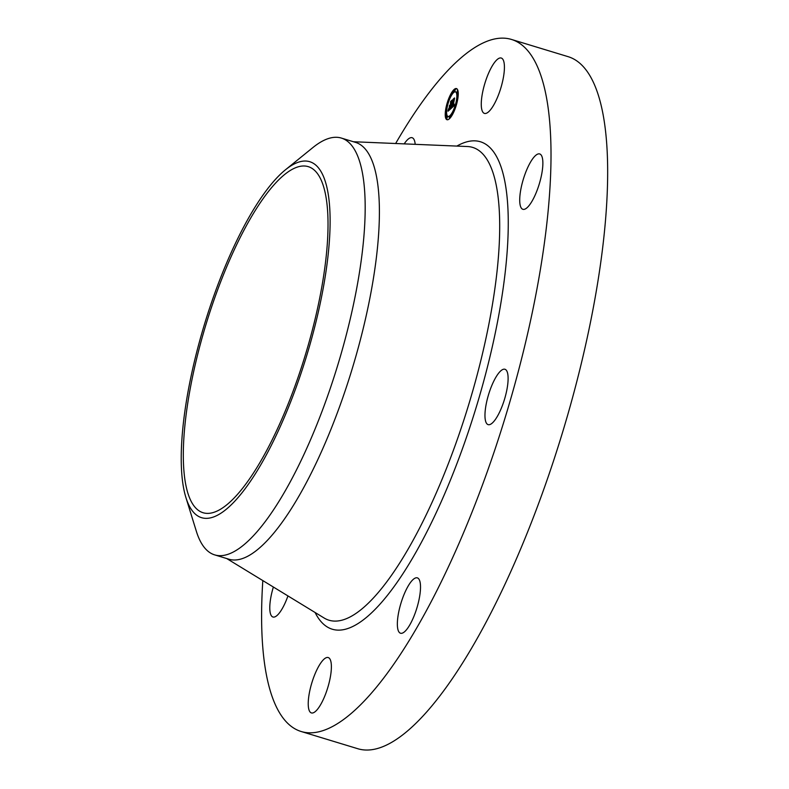 <?xml version="1.0" encoding="UTF-8"?>
<svg xmlns="http://www.w3.org/2000/svg" width="789" height="789" viewBox="0 0 789 789"><rect width="100%" height="100%" fill="white"/><g stroke="black" fill="none" stroke-linecap="round" stroke-linejoin="round"><path stroke-width="1.18" d="M481.803 109.572A28.937 8.314 106.9 0 1 486.971 77.174A28.937 8.314 106.9 0 1 501.262 58.031A28.937 8.314 106.9 0 1 503.885 61.858A28.937 8.314 106.9 0 1 498.717 94.266A28.937 8.314 106.9 0 1 484.436 113.399A28.937 8.314 106.9 0 1 481.803 109.572M395.644 143.509A361.658 103.921 106.9 0 1 511.489 39.45L568.129 56.67A361.658 103.921 106.9 0 1 506.607 580.753A361.658 103.921 106.9 0 1 357.802 748.722L301.161 731.502A361.658 103.921 106.9 0 1 262.816 580.586M511.489 39.45A361.658 103.921 106.9 0 1 449.957 563.533A361.658 103.921 106.9 0 1 301.161 731.502M285.47 169.783L312.898 147.553A217.813 62.587 106.9 0 1 341.361 138.075L355.592 142.405A217.813 62.587 106.9 0 1 318.539 458.044A217.813 62.587 106.9 0 1 228.918 559.214L214.677 554.884A217.813 62.587 106.9 0 1 196.313 531.175L185.888 497.445A186.036 53.465 106.9 0 1 183.817 419.294A186.036 53.465 106.9 0 1 285.47 169.783A186.036 53.465 106.9 0 1 327.534 260.084A186.036 53.465 106.9 0 1 259.068 467.729A186.036 53.465 106.9 0 1 185.888 497.445M341.361 138.075A217.813 62.587 106.9 0 1 362.151 253.279A217.813 62.587 106.9 0 1 304.298 453.724A217.813 62.587 106.9 0 1 214.677 554.884M233.85 250.646A180.859 51.975 106.9 0 1 308.262 166.647A180.859 51.975 106.9 0 1 277.491 428.733A180.859 51.975 106.9 0 1 203.079 512.732A180.859 51.975 106.9 0 1 233.85 250.646M287.946 595.922A28.937 8.314 106.9 0 1 272.945 617.008A28.937 8.314 106.9 0 1 271.081 596.129A28.937 8.314 106.9 0 1 273.369 587.026M493.046 382.704A28.937 8.314 106.9 0 1 504.95 369.262A28.937 8.314 106.9 0 1 500.029 411.187A28.937 8.314 106.9 0 1 488.125 424.63A28.937 8.314 106.9 0 1 493.046 382.704M414.274 578.603A28.937 8.314 106.9 0 1 417.342 577.864A28.937 8.314 106.9 0 1 418.18 603.329A28.937 8.314 106.9 0 1 403.593 632.492A28.937 8.314 106.9 0 1 400.516 633.232A28.937 8.314 106.9 0 1 399.688 607.767A28.937 8.314 106.9 0 1 414.274 578.603M404.205 143.864A28.937 8.314 106.9 0 1 409.057 138.46A28.937 8.314 106.9 0 1 412.134 137.72A28.937 8.314 106.9 0 1 415.192 144.328M330.847 661.379A28.937 8.314 106.9 0 1 325.679 693.787A28.937 8.314 106.9 0 1 311.389 712.921A28.937 8.314 106.9 0 1 308.765 709.094A28.937 8.314 106.9 0 1 313.933 676.686A28.937 8.314 106.9 0 1 328.214 657.553A28.937 8.314 106.9 0 1 330.847 661.379M521.016 188.423A28.937 8.314 106.9 0 1 539.706 153.944A28.937 8.314 106.9 0 1 541.57 174.823A28.937 8.314 106.9 0 1 522.88 209.312A28.937 8.314 106.9 0 1 521.016 188.423M445.667 109.572A16.273 4.675 106.9 0 1 456.466 88.575A16.273 4.675 106.9 0 1 457.807 98.724A16.273 4.675 106.9 0 1 447.008 119.721A16.273 4.675 106.9 0 1 445.667 109.572M446.959 108.418A12.821 3.689 106.9 0 1 455.47 91.879A12.821 3.689 106.9 0 1 456.515 99.868A12.821 3.689 106.9 0 1 448.014 116.417A12.821 3.689 106.9 0 1 446.959 108.418M451.061 108.428L451.722 106.249L451.831 107.156L452.432 106.781L453.389 99.384L454.602 98.309L453.083 105.765L454.02 104.049L453.004 106.239L454.148 103.99L454.217 105.627L451.13 108.438M450.983 108.123L451.673 106.061L451.042 108.142M451.831 106.673L453.152 99.148L454.503 97.935L453.271 99.197L451.979 106.693M448.034 111.21L448.773 108.902L449 109.74L449.986 109.01L450.47 106.012L449.878 108.803L448.882 109.138L449.838 108.695L450.233 106.219L449.237 108.044L449.671 105.351L449.947 106.022L450.549 105.479L450.864 101.722L452.166 100.558L450.785 108.754L448.034 111.21M448.004 110.726L448.685 108.616L448.053 110.736M449.523 105.223L449.138 108.024L449.523 105.223M450.411 105.144L450.608 101.426L452.146 100.045L450.736 101.465L450.45 105.253L449.868 105.627L450.47 105.164M449.257 117.581L449.908 116.308L449.257 117.581M445.943 109.326L446.604 108.054L445.943 109.326M446.041 117.166L446.692 115.894L446.041 117.166M453.488 91.366L454.139 90.094L453.488 91.366M449.03 98.635L449.681 97.363L449.03 98.635M457.531 98.97L456.87 100.242L457.531 98.97M454.444 109.651L453.793 110.924L454.444 109.651M457.433 91.12L456.782 92.392L457.433 91.12M450.864 101.722L451.574 101.939M448.546 109.71L449.414 109.977M448.507 109.819L449.316 110.065M448.477 109.918L449.227 110.144M448.428 110.095L449.059 110.292M448.379 110.253L448.921 110.421M453.714 105.45L454.217 105.608M453.389 99.384L454.079 99.601M451.486 107.117L452.314 107.363M451.456 107.225L452.215 107.452M451.416 107.324L452.117 107.541M451.387 107.422L452.028 107.62M446.535 110.095A16.273 4.675 -73.1 0 0 446.209 116.535M446.446 117.886A16.273 4.675 -73.1 0 0 447.481 119.77M456.9 88.792A16.273 4.675 -73.1 0 0 454.533 90.222M453.468 91.514A16.273 4.675 -73.1 0 0 450.184 97.52M449.434 99.355A16.273 4.675 -73.1 0 0 446.88 108.142M457.65 98.418A12.821 3.689 -73.1 0 0 456.801 92.402L457.689 92.668L458.162 92.037M456.713 92.333A12.821 3.689 -73.1 0 0 456.367 92.155L455.47 91.879M448.014 116.417L448.911 116.693A12.821 3.689 -73.1 0 0 449.533 116.703M450.213 116.397A12.821 3.689 -73.1 0 0 454.06 111.012M454.858 109.188A12.821 3.689 -73.1 0 0 457.383 100.39M450.913 117.048L449.908 116.308M446.12 117.788L447.028 118.064L447.659 116.239M454.849 91.869L455.046 90.37L454.139 90.094M353.373 141.734L467.443 146.527A247.075 71 106.9 0 1 497.395 268.004A247.075 71 106.9 0 1 430.636 505.453A247.075 71 106.9 0 1 324.141 618.024L226.69 558.533M456.851 146.083A254.739 73.199 106.9 0 1 507.692 243.298A254.739 73.199 106.9 0 1 437.057 510.897A254.739 73.199 106.9 0 1 315.097 612.501M449.838 118.35L449.336 118.192M446.722 110.154L446.032 109.937M447.58 116.17L446.692 115.894M454.158 92.165L453.567 91.988M450.322 97.56L449.681 97.363M457.492 100.43L456.87 100.242M454.937 109.217L454.365 109.04M457.936 90.686L457.354 90.508"/></g></svg>
